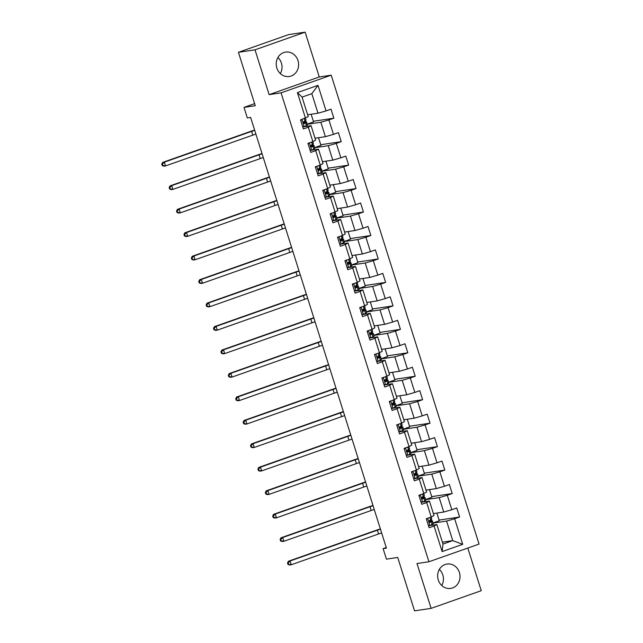 <?xml version="1.0" encoding="UTF-8"?>
<svg xmlns="http://www.w3.org/2000/svg" width="643" height="643" viewBox="0 0 643 643"><rect width="100%" height="100%" fill="white"/><g stroke="black" fill="none" stroke-linecap="round" stroke-linejoin="round"><path stroke-width="0.96" d="M276.86 68.021A12.33 11.164 81.5 0 0 289.254 76.493A12.33 11.164 81.5 0 0 297.99 60.571A12.33 11.164 81.5 0 0 285.596 52.099A12.33 11.164 81.5 0 0 276.86 68.021M277.929 57.484A12.33 11.164 -98.5 0 1 281.409 63.054A12.33 11.164 -98.5 0 1 280.34 73.599M438.269 579.946A12.33 11.164 81.5 0 0 450.663 588.409A12.33 11.164 81.5 0 0 459.399 572.487A12.33 11.164 81.5 0 0 447.006 564.024A12.33 11.164 81.5 0 0 438.269 579.946M439.338 569.401A12.33 11.164 -98.5 0 1 442.818 574.979A12.33 11.164 -98.5 0 1 441.749 585.516M305.136 32.15L288.554 34.634L238.432 52.308L255.014 49.824L269.144 94.642L281.079 92.849L331.201 75.175L319.266 76.967L305.136 32.15L255.014 49.824M281.079 92.849L428.929 561.757L479.051 544.082L331.201 75.175M428.929 561.757L416.994 563.549L431.123 608.366L481.245 590.692L467.799 548.053M431.123 608.366L414.542 610.85L397.712 557.465L386.435 559.153L383.115 548.624L386.427 548.125L250.625 117.42L247.314 117.918L243.994 107.389L255.271 105.701L238.432 52.308M307.643 114.776L317.996 113.216L311.831 93.669L302.073 97.109L308.238 116.656L300.53 119.919L303.375 128.938L308.319 127.193L312.868 141.637L307.925 143.373L310.77 152.399L315.713 150.655L320.27 165.09L315.327 166.834L318.172 175.861L323.116 174.116L327.665 188.552L322.722 190.296L325.567 199.322L330.51 197.578L335.059 212.013L330.116 213.757L332.961 222.783L337.905 221.039L342.462 235.475L337.519 237.219L340.364 246.245L345.307 244.501L349.856 258.936L344.913 260.68L347.759 269.698L352.702 267.962L357.251 282.398L352.308 284.142L355.153 293.16L360.096 291.416L364.653 305.859L359.71 307.603L362.548 316.621L367.499 314.877L372.048 329.312L367.105 331.057L369.95 340.083L374.893 338.339L379.442 352.774L374.499 354.518L377.345 363.544L382.288 361.8L386.845 376.235L381.894 377.98L384.739 387.006L389.69 385.261L394.239 399.697L389.296 401.441L392.142 410.467L397.085 408.723L401.634 423.158L396.691 424.902L399.536 433.929L404.479 432.184L409.036 446.62L404.085 448.364L406.931 457.382L411.882 455.638L416.431 470.081L411.488 471.825L414.333 480.843L419.276 479.099L423.825 493.543L418.882 495.287L421.728 504.305L426.671 502.561L431.228 516.996L426.277 518.74L429.122 527.766L434.065 526.022L442.127 551.59L462.719 544.324L452.752 540.618L446.588 521.071L433.044 523.105M305.473 118.175L297.412 92.608L318.004 85.342L326.065 110.909L331.008 109.165L333.854 118.191L313.35 121.262M462.719 544.324L454.657 518.764L459.6 517.02L456.755 507.994L451.812 509.738L447.263 495.303L452.206 493.559L449.361 484.533L444.417 486.277L439.868 471.841L444.811 470.097L441.966 461.071L437.023 462.815L432.466 448.38L437.409 446.636L434.572 437.61L429.62 439.354L425.071 424.919L430.014 423.174L427.169 414.156L422.226 415.9L417.677 401.457L422.62 399.713L419.775 390.695L414.831 392.439L410.274 377.996L415.225 376.251L412.38 367.233L407.429 368.978L402.88 354.542L407.823 352.798L404.977 343.772L400.034 345.516L395.485 331.081L400.428 329.337L397.583 320.31L392.64 322.055L388.083 307.619L393.034 305.875L390.188 296.849L385.237 298.593L380.688 284.158L385.631 282.414L382.786 273.388L377.843 275.132L373.294 260.696L378.237 258.952L375.391 249.926L370.448 251.67L365.891 237.235L370.842 235.491L367.997 226.473L363.054 228.217L358.497 213.773L363.44 212.029L360.594 203.011L355.651 204.755L351.102 190.312L356.045 188.576L353.2 179.55L348.257 181.294L343.708 166.858L348.651 165.114L345.805 156.088L340.862 157.832L336.305 143.397L341.248 141.653L338.403 132.627L333.46 134.371L328.911 119.936L333.854 118.191M312.868 141.637L315.641 140.118L311.083 125.682L304.621 126.655M303.255 126.856L302.74 126.936M307.298 124.276L320.841 122.242L325.39 136.678L315.038 138.229M311.083 125.682L308.319 127.193M328.911 119.936L320.841 122.242M333.46 134.371L325.39 136.678M320.27 165.09L323.035 163.579L318.486 149.144L312.016 150.116M310.649 150.317L310.143 150.398M314.692 147.737L328.235 145.704L332.785 160.139L322.44 161.69M318.486 149.144L315.713 150.655M336.305 143.397L328.235 145.704M340.862 157.832L332.785 160.139M327.665 188.552L330.43 187.041L325.88 172.605L319.41 173.57M318.044 173.779L317.538 173.851M322.087 171.191L335.63 169.165L340.187 183.601L329.835 185.152M325.88 172.605L323.116 174.116M343.708 166.858L335.63 169.165M348.257 181.294L340.187 183.601M335.059 212.013L337.824 210.502L333.275 196.067L326.813 197.031M325.446 197.24L324.932 197.313M329.489 194.652L343.032 192.627L347.582 207.062L337.229 208.613M333.275 196.067L330.51 197.578M351.102 190.312L343.032 192.627M355.651 204.755L347.582 207.062M342.462 235.475L345.227 233.964L340.669 219.528L334.207 220.493M332.841 220.702L332.335 220.774M336.884 218.114L350.427 216.088L354.976 230.524L344.632 232.075M340.669 219.528L337.905 221.039M358.497 213.773L350.427 216.088M363.054 228.217L354.976 230.524M349.856 258.936L352.621 257.425L348.072 242.982L341.602 243.954M340.235 244.155L339.729 244.236M344.278 241.575L357.821 239.542L362.379 253.985L352.026 255.536M348.072 242.982L345.307 244.501M365.891 237.235L357.821 239.542M370.448 251.67L362.379 253.985M357.251 282.398L360.016 280.878L355.466 266.443L349.004 267.416M347.638 267.617L347.124 267.697M351.681 265.037L365.224 263.003L369.773 277.446L359.421 278.998M355.466 266.443L352.702 267.962M373.294 260.696L365.224 263.003M377.843 275.132L369.773 277.446M364.653 305.859L367.418 304.34L362.861 289.905L356.399 290.877M355.032 291.078L354.518 291.158M359.075 288.498L372.618 286.465L377.168 300.9L366.823 302.451M362.861 289.905L360.096 291.416M380.688 284.158L372.618 286.465M385.237 298.593L377.168 300.9M372.048 329.312L374.813 327.801L370.264 313.366L363.793 314.339M362.427 314.54L361.921 314.62M366.47 311.959L380.013 309.926L384.57 324.361L374.218 325.913M370.264 313.366L367.499 314.877M388.083 307.619L380.013 309.926M392.64 322.055L384.57 324.361M379.442 352.774L382.207 351.263L377.658 336.828L371.196 337.792M369.829 338.001L369.315 338.073M373.864 335.421L387.416 333.387L391.965 347.823L381.612 349.374M377.658 336.828L374.893 338.339M395.485 331.081L387.416 333.387M400.034 345.516L391.965 347.823M386.845 376.235L389.61 374.724L385.053 360.289L378.59 361.253M377.224 361.462L376.71 361.535M381.267 358.874L394.81 356.849L399.359 371.284L389.015 372.836M385.053 360.289L382.288 361.8M402.88 354.542L394.81 356.849M407.429 368.978L399.359 371.284M394.239 399.697L397.004 398.186L392.455 383.75L385.985 384.715M384.618 384.924L384.112 384.996M388.661 382.336L402.205 380.31L406.762 394.746L396.409 396.297M392.455 383.75L389.69 385.261M410.274 377.996L402.205 380.31M414.831 392.439L406.762 394.746M401.634 423.158L404.399 421.647L399.85 407.204L393.379 408.176M392.021 408.385L391.507 408.458M396.056 405.797L409.599 403.772L414.156 418.207L403.804 419.758M399.85 407.204L397.085 408.723M417.677 401.457L409.599 403.772M422.226 415.9L414.156 418.207M409.036 446.62L411.801 445.109L407.244 430.665L400.782 431.638M399.416 431.839L398.901 431.919M403.458 429.259L417.002 427.225L421.551 441.669L411.207 443.22M407.244 430.665L404.479 432.184M425.071 424.919L417.002 427.225M429.62 439.354L421.551 441.669M416.431 470.081L419.196 468.562L414.647 454.127L408.176 455.099M406.81 455.3L406.304 455.381M410.853 452.72L424.396 450.687L428.945 465.13L418.601 466.681M414.647 454.127L411.882 455.638M432.466 448.38L424.396 450.687M437.023 462.815L428.945 465.13M423.825 493.543L426.59 492.024L422.041 477.588L415.571 478.561M414.213 478.762L413.698 478.842M418.247 476.182L431.791 474.148L436.348 488.584L425.996 490.135M422.041 477.588L419.276 479.099M439.868 471.841L431.791 474.148M444.417 486.277L436.348 488.584M431.228 516.996L433.993 515.485L429.436 501.05L422.973 502.022M421.607 502.223L421.093 502.304M425.65 499.643L439.193 497.61L443.742 512.045L433.398 513.596M429.436 501.05L426.671 502.561M447.263 495.303L439.193 497.61M451.812 509.738L443.742 512.045M442.127 551.59L443.003 544.058L436.838 524.511L430.368 525.476M429.002 525.685L428.495 525.757M442.4 542.17L452.752 540.618L443.003 544.058M436.838 524.511L434.065 526.022M454.657 518.764L446.588 521.071M254.62 103.644L243.994 107.389M386.242 547.523L383.115 548.624M318.004 85.342L311.831 93.669M302.073 97.109L297.412 92.608M326.065 110.909L317.996 113.216M459.6 517.02L439.097 520.091M436.886 513.074L439.306 520.75L433.004 522.968M431.686 520.693L431.3 519.472M424.292 497.232L423.906 496.01M429.492 489.612L431.911 497.288L425.61 499.507M452.206 493.559L431.702 496.629M416.889 473.77L416.511 472.549M422.089 466.151L424.509 473.827L418.207 476.053M444.811 470.097L424.308 473.168M409.495 450.309L409.109 449.095M414.695 442.697L417.114 450.365L410.813 452.592M437.409 446.636L416.905 449.714M402.1 426.856L401.714 425.634M407.3 419.236L409.72 426.904L403.418 429.13M430.014 423.174L409.511 426.253M394.698 403.394L394.32 402.172M399.898 395.775L402.317 403.442L396.016 405.669M422.62 399.713L402.116 402.791M387.303 379.933L386.917 378.711M392.503 372.313L394.923 379.989L388.621 382.207M415.225 376.251L394.714 379.33M379.909 356.471L379.523 355.249M385.109 348.852L387.528 356.527L381.227 358.746M407.823 352.798L387.319 355.868M372.514 333.01L372.128 331.788M377.706 325.39L380.126 333.066L373.824 335.284M400.428 329.337L379.925 332.407M365.111 309.548L364.726 308.327M370.312 301.929L372.731 309.604L366.43 311.823M393.034 305.875L372.522 308.945M357.717 286.087L357.331 284.865M362.917 278.467L365.337 286.143L359.035 288.369M385.631 282.414L365.128 285.492M350.322 262.633L349.937 261.412M355.515 255.014L357.934 262.682L351.633 264.908M378.237 258.952L357.733 262.031M342.92 239.172L342.534 237.95M348.12 231.552L350.539 239.22L344.238 241.446M370.842 235.491L350.331 238.569M335.525 215.71L335.14 214.489M340.726 208.091L343.145 215.759L336.844 217.985M363.44 212.029L342.936 215.108M328.131 192.249L327.745 191.027M333.331 184.629L335.75 192.305L329.441 194.524M356.045 188.576L335.542 191.646M320.728 168.787L320.343 167.566M325.929 161.168L328.348 168.844L322.047 171.062M348.651 165.114L328.139 168.185M313.334 145.326L312.948 144.104M318.534 137.706L320.953 145.382L314.652 147.601M341.248 141.653L320.744 144.723M305.939 121.865L305.554 120.643M311.14 114.245L313.559 121.921L307.258 124.147M269.144 94.642L319.266 76.967M428.342 525.291L430.063 525.588L433.125 523.796A12.096 0.884 -17.5 0 0 433.213 523.635L432.313 520.774A12.096 0.884 -17.5 0 0 429.058 521.176M430.063 525.588L428.439 525.588M427.458 518.33L426.486 519.399M431.131 517.036L431.742 518.973A12.096 0.884 162.5 0 1 431.654 519.134L429.524 520.581C428.785 521.537 428.969 522.132 430.095 522.389L432.225 520.943A12.096 0.884 -17.5 0 0 432.313 520.774M429.026 521.441A10.039 0.731 162.5 0 1 430.352 521.393A10.039 0.731 162.5 0 1 430.28 521.529L429.476 522.293M381.637 532.943A7.909 0.579 -17.5 0 0 378.566 533.963L291.255 564.755L289.599 565.004L287.984 564.417L288.643 564.321L288.168 562.818L287.509 562.914L287.984 564.417M380.455 529.181A7.909 0.579 -17.5 0 0 377.377 530.202L290.073 560.993L291.255 564.755L288.643 564.321M288.168 562.818L290.073 560.993L288.418 561.243L375.721 530.451A11.855 0.86 162.5 0 1 380.367 528.908M288.418 561.243L287.509 562.914M420.948 501.829L422.668 502.127L425.73 500.342A12.096 0.884 -17.5 0 0 425.819 500.174L424.919 497.32A12.096 0.884 -17.5 0 0 421.663 497.714M422.668 502.127L421.036 502.127M420.064 494.869L419.091 495.938M423.737 493.575L424.348 495.512A12.096 0.884 162.5 0 1 424.259 495.673L422.13 497.119C421.382 498.076 421.575 498.671 422.7 498.928L424.83 497.481A12.096 0.884 -17.5 0 0 424.919 497.32M421.631 497.979A10.039 0.731 162.5 0 1 422.957 497.931A10.039 0.731 162.5 0 1 422.885 498.068L422.073 498.839M374.242 509.481A7.909 0.579 -17.5 0 0 371.164 510.502L283.86 541.293L282.205 541.543L280.581 540.964L281.248 540.859L280.774 539.356L280.107 539.453L280.581 540.964M373.061 505.72A7.909 0.579 -17.5 0 0 369.982 506.74L282.679 537.532L283.86 541.293L281.248 540.859M280.774 539.356L282.679 537.532L281.015 537.781L368.326 506.989A11.855 0.86 162.5 0 1 372.972 505.446M281.015 537.781L280.107 539.453M413.553 478.368L415.265 478.665L418.328 476.881A12.096 0.884 -17.5 0 0 418.416 476.712L417.516 473.859A12.096 0.884 -17.5 0 0 414.261 474.253M415.265 478.665L413.642 478.665M412.661 471.407L411.689 472.476M416.334 470.113L416.945 472.05A12.096 0.884 162.5 0 1 416.865 472.219L414.735 473.658C413.988 474.614 414.18 475.217 415.306 475.466L417.428 474.02A12.096 0.884 -17.5 0 0 417.516 473.859M414.229 474.518A10.039 0.731 162.5 0 1 415.555 474.478A10.039 0.731 162.5 0 1 415.482 474.614L414.679 475.378M366.848 486.02A7.909 0.579 -17.5 0 0 363.769 487.04L276.466 517.832L274.81 518.081L273.187 517.502L273.854 517.398L273.379 515.895L272.712 515.999L273.187 517.502M365.658 482.258A7.909 0.579 -17.5 0 0 362.588 483.287L275.276 514.07L276.466 517.832L273.854 517.398M273.379 515.895L275.276 514.07L273.621 514.32L360.924 483.536A11.855 0.86 162.5 0 1 365.578 481.985M273.621 514.32L272.712 515.999M406.151 454.914L407.871 455.204L410.933 453.419A12.096 0.884 -17.5 0 0 411.022 453.251L410.121 450.397A12.096 0.884 -17.5 0 0 406.866 450.791M407.871 455.204L406.247 455.204M405.267 447.946L404.294 449.015M408.94 446.652L409.551 448.589A12.096 0.884 162.5 0 1 409.462 448.758L407.34 450.196C406.593 451.153 406.778 451.756 407.903 452.005L410.033 450.558A12.096 0.884 -17.5 0 0 410.121 450.397M406.834 451.056A10.039 0.731 162.5 0 1 408.16 451.016A10.039 0.731 162.5 0 1 408.088 451.153L407.284 451.916M359.453 462.558A7.909 0.579 -17.5 0 0 356.375 463.579L269.063 494.371L267.408 494.62L265.792 494.041L266.451 493.937L265.977 492.434L265.318 492.538L265.792 494.041M358.264 458.797A7.909 0.579 -17.5 0 0 355.185 459.825L267.882 490.609L269.063 494.371L266.451 493.937M265.977 492.434L267.882 490.609L266.226 490.858L353.529 460.075A11.855 0.86 162.5 0 1 358.175 458.523M266.226 490.858L265.318 492.538M398.756 431.453L400.476 431.75L403.539 429.958A12.096 0.884 -17.5 0 0 403.627 429.789L402.727 426.936A12.096 0.884 -17.5 0 0 399.472 427.338M400.476 431.75L398.853 431.742M397.872 424.484L396.9 425.553M401.545 423.19L402.156 425.127A12.096 0.884 162.5 0 1 402.068 425.296L399.938 426.743C399.19 427.691 399.383 428.294 400.509 428.543L402.639 427.097A12.096 0.884 -17.5 0 0 402.727 426.936M399.44 427.595A10.039 0.731 162.5 0 1 400.766 427.555A10.039 0.731 162.5 0 1 400.693 427.691L399.882 428.455M352.051 439.097A7.909 0.579 -17.5 0 0 348.98 440.125L261.669 470.909L260.013 471.158L258.39 470.58L259.057 470.483L258.582 468.972L257.915 469.077L258.39 470.58M350.869 435.335A7.909 0.579 -17.5 0 0 347.791 436.364L260.487 467.156L261.669 470.909L259.057 470.483M258.582 468.972L260.487 467.156L258.824 467.397L346.135 436.613A11.855 0.86 162.5 0 1 350.781 435.062M258.824 467.397L257.915 469.077M391.362 407.992L393.082 408.289L396.136 406.497A12.096 0.884 -17.5 0 0 396.225 406.336L395.324 403.474A12.096 0.884 -17.5 0 0 392.069 403.876M393.082 408.289L391.45 408.281M390.47 401.023L389.497 402.092M394.143 399.729L394.754 401.674A12.096 0.884 162.5 0 1 394.673 401.835L392.543 403.282C391.796 404.23 391.989 404.833 393.114 405.082L395.236 403.643A12.096 0.884 -17.5 0 0 395.324 403.474M392.037 404.134A10.039 0.731 162.5 0 1 393.363 404.093A10.039 0.731 162.5 0 1 393.291 404.23L392.487 404.994M344.656 415.635A7.909 0.579 -17.5 0 0 341.578 416.664L254.274 447.448L252.619 447.697L250.995 447.118L251.662 447.022L251.188 445.519L250.521 445.615L250.995 447.118M343.466 411.874A7.909 0.579 -17.5 0 0 340.396 412.902L253.085 443.694L254.274 447.448L251.662 447.022M251.188 445.519L253.085 443.694L251.429 443.943L338.732 413.152A11.855 0.86 162.5 0 1 343.386 411.6M251.429 443.943L250.521 445.615M383.959 384.53L385.679 384.827L388.742 383.035A12.096 0.884 -17.5 0 0 388.83 382.874L387.93 380.013A12.096 0.884 -17.5 0 0 384.675 380.415M385.679 384.827L384.056 384.827M383.075 377.562L382.103 378.639M386.748 376.268L387.359 378.213A12.096 0.884 162.5 0 1 387.271 378.373L385.149 379.82C384.401 380.769 384.586 381.371 385.712 381.62L387.842 380.182A12.096 0.884 -17.5 0 0 387.93 380.013M384.643 380.68A10.039 0.731 162.5 0 1 385.969 380.632A10.039 0.731 162.5 0 1 385.896 380.769L385.093 381.532M337.262 392.174A7.909 0.579 -17.5 0 0 334.183 393.203L246.88 423.994L245.216 424.243L243.601 423.657L244.26 423.56L243.785 422.057L243.126 422.154L243.601 423.657M336.072 388.42A7.909 0.579 -17.5 0 0 332.994 389.441L245.69 420.233L246.88 423.994L244.26 423.56M243.785 422.057L245.69 420.233L244.035 420.482L331.338 389.69A11.855 0.86 162.5 0 1 335.984 388.139M244.035 420.482L243.126 422.154M376.565 361.069L378.285 361.366L381.347 359.574A12.096 0.884 -17.5 0 0 381.436 359.413L380.535 356.552A12.096 0.884 -17.5 0 0 377.28 356.953M378.285 361.366L376.661 361.366M375.681 354.108L374.708 355.177M379.354 352.806L379.965 354.751A12.096 0.884 162.5 0 1 379.876 354.912L377.746 356.359C376.999 357.307 377.192 357.91 378.317 358.159L380.447 356.72A12.096 0.884 -17.5 0 0 380.535 356.552M377.248 357.219A10.039 0.731 162.5 0 1 378.574 357.17A10.039 0.731 162.5 0 1 378.502 357.307L377.698 358.071M329.859 368.712A7.909 0.579 -17.5 0 0 326.789 369.741L239.477 400.533L237.822 400.782L236.198 400.195L236.865 400.099L236.391 398.596L235.724 398.692L236.198 400.195M328.677 364.959A7.909 0.579 -17.5 0 0 325.599 365.98L238.296 396.771L239.477 400.533L236.865 400.099M236.391 398.596L238.296 396.771L236.632 397.02L323.943 366.229A11.855 0.86 162.5 0 1 328.589 364.685M236.632 397.02L235.724 398.692M369.17 337.607L370.89 337.905L373.953 336.112A12.096 0.884 -17.5 0 0 374.033 335.951L373.133 333.098A12.096 0.884 -17.5 0 0 369.878 333.492M370.89 337.905L369.259 337.905M368.278 330.647L367.306 331.716M371.951 329.353L372.57 331.29A12.096 0.884 162.5 0 1 372.482 331.45L370.352 332.897C369.604 333.854 369.797 334.448 370.923 334.706L373.044 333.259A12.096 0.884 -17.5 0 0 373.133 333.098M369.854 333.757A10.039 0.731 162.5 0 1 371.172 333.709A10.039 0.731 162.5 0 1 371.099 333.846L370.296 334.609M322.464 345.259A7.909 0.579 -17.5 0 0 319.386 346.28L232.083 377.071L230.427 377.32L228.804 376.734L229.471 376.637L228.996 375.134L228.329 375.231L228.804 376.734M321.275 341.497A7.909 0.579 -17.5 0 0 318.205 342.518L230.893 373.31L232.083 377.071L229.471 376.637M228.996 375.134L230.893 373.31L229.238 373.559L316.541 342.767A11.855 0.86 162.5 0 1 321.195 341.224M229.238 373.559L228.329 375.231M361.768 314.146L363.488 314.443L366.55 312.659A12.096 0.884 -17.5 0 0 366.639 312.49L365.738 309.637A12.096 0.884 -17.5 0 0 362.483 310.03M363.488 314.443L361.864 314.443M360.884 307.185L359.911 308.254M364.557 305.891L365.168 307.828A12.096 0.884 162.5 0 1 365.079 307.997L362.957 309.436C362.21 310.392 362.395 310.995 363.52 311.244L365.65 309.797A12.096 0.884 -17.5 0 0 365.738 309.637M362.451 310.296A10.039 0.731 162.5 0 1 363.777 310.256A10.039 0.731 162.5 0 1 363.705 310.384L362.901 311.156M315.07 321.797A7.909 0.579 -17.5 0 0 311.992 322.818L224.688 353.61L223.025 353.859L221.409 353.28L222.068 353.176L221.594 351.673L220.935 351.769L221.409 353.28M313.88 318.036A7.909 0.579 -17.5 0 0 310.802 319.065L223.499 349.848L224.688 353.61L222.068 353.176M221.594 351.673L223.499 349.848L221.843 350.097L309.146 319.306A11.855 0.86 162.5 0 1 313.792 317.763M221.843 350.097L220.935 351.769M354.373 290.692L356.093 290.982L359.156 289.197A12.096 0.884 -17.5 0 0 359.244 289.029L358.344 286.175A12.096 0.884 -17.5 0 0 355.089 286.569M356.093 290.982L354.47 290.982M353.489 283.724L352.517 284.793M357.162 282.43L357.773 284.367A12.096 0.884 162.5 0 1 357.685 284.536L355.555 285.974C354.815 286.931 355 287.534 356.126 287.783L358.255 286.336A12.096 0.884 -17.5 0 0 358.344 286.175M355.057 286.834A10.039 0.731 162.5 0 1 356.383 286.794A10.039 0.731 162.5 0 1 356.31 286.931L355.507 287.694M307.667 298.336A7.909 0.579 -17.5 0 0 304.597 299.357L217.286 330.148L215.63 330.398L214.015 329.819L214.674 329.714L214.199 328.211L213.54 328.316L214.015 329.819M306.486 294.574A7.909 0.579 -17.5 0 0 303.408 295.603L216.104 326.387L217.286 330.148L214.674 329.714M214.199 328.211L216.104 326.387L214.44 326.636L301.752 295.852A11.855 0.86 162.5 0 1 306.398 294.301M214.44 326.636L213.54 328.316M346.979 267.231L348.699 267.528L351.761 265.736A12.096 0.884 -17.5 0 0 351.842 265.567L350.941 262.714A12.096 0.884 -17.5 0 0 347.686 263.108M348.699 267.528L347.067 267.52M346.087 260.262L345.122 261.331M349.76 258.968L350.379 260.905A12.096 0.884 162.5 0 1 350.29 261.074L348.16 262.513C347.413 263.469 347.606 264.072 348.731 264.321L350.853 262.874A12.096 0.884 -17.5 0 0 350.941 262.714M347.662 263.373A10.039 0.731 162.5 0 1 348.98 263.333A10.039 0.731 162.5 0 1 348.908 263.469L348.104 264.233M300.273 274.874A7.909 0.579 -17.5 0 0 297.195 275.903L209.891 306.687L208.236 306.936L206.612 306.357L207.279 306.253L206.805 304.75L206.138 304.854L206.612 306.357M299.091 271.113A7.909 0.579 -17.5 0 0 296.013 272.142L208.702 302.925L209.891 306.687L207.279 306.253M206.805 304.75L208.702 302.925L207.046 303.174L294.357 272.391A11.855 0.86 162.5 0 1 299.003 270.84M207.046 303.174L206.138 304.854M339.576 243.769L341.296 244.067L344.359 242.274A12.096 0.884 -17.5 0 0 344.447 242.114L343.547 239.252A12.096 0.884 -17.5 0 0 340.292 239.654M341.296 244.067L339.673 244.059M338.692 236.801L337.72 237.87M342.365 235.507L342.976 237.444A12.096 0.884 162.5 0 1 342.888 237.613L340.766 239.059C340.018 240.008 340.203 240.611 341.329 240.86L343.458 239.413A12.096 0.884 -17.5 0 0 343.547 239.252M340.26 239.911A10.039 0.731 162.5 0 1 341.586 239.871A10.039 0.731 162.5 0 1 341.513 240.008L340.71 240.771M292.878 251.413A7.909 0.579 -17.5 0 0 289.8 252.442L202.497 283.225L200.833 283.475L199.217 282.896L199.877 282.799L199.402 281.288L198.743 281.393L199.217 282.896M291.689 247.651A7.909 0.579 -17.5 0 0 288.619 248.68L201.307 279.472L202.497 283.225L199.877 282.799M199.402 281.288L201.307 279.472L199.651 279.721L286.955 248.929A11.855 0.86 162.5 0 1 291.601 247.378M199.651 279.721L198.743 281.393M332.182 220.308L333.902 220.605L336.964 218.813A12.096 0.884 -17.5 0 0 337.053 218.652L336.152 215.791A12.096 0.884 -17.5 0 0 332.897 216.193M333.902 220.605L332.278 220.597M331.298 213.339L330.325 214.408M334.971 212.045L335.582 213.99A12.096 0.884 162.5 0 1 335.493 214.151L333.363 215.598C332.624 216.546 332.809 217.149 333.934 217.398L336.064 215.96A12.096 0.884 -17.5 0 0 336.152 215.791M332.865 216.45A10.039 0.731 162.5 0 1 334.191 216.41A10.039 0.731 162.5 0 1 334.119 216.546L333.315 217.31M285.476 227.952A7.909 0.579 -17.5 0 0 282.406 228.98L195.094 259.764L193.439 260.013L191.823 259.434L192.482 259.338L192.008 257.835L191.349 257.931L191.823 259.434M284.294 224.19A7.909 0.579 -17.5 0 0 281.216 225.219L193.913 256.01L195.094 259.764L192.482 259.338M192.008 257.835L193.913 256.01L192.257 256.26L279.56 225.468A11.855 0.86 162.5 0 1 284.206 223.917M192.257 256.26L191.349 257.931M324.787 196.846L326.507 197.144L329.57 195.351A12.096 0.884 -17.5 0 0 329.658 195.191L328.75 192.329A12.096 0.884 -17.5 0 0 325.495 192.731M326.507 197.144L324.876 197.144M323.903 189.886L322.931 190.955M327.576 188.584L328.187 190.529A12.096 0.884 162.5 0 1 328.099 190.69L325.969 192.136C325.221 193.085 325.414 193.688 326.54 193.937L328.669 192.498A12.096 0.884 -17.5 0 0 328.75 192.329M325.471 192.996A10.039 0.731 162.5 0 1 326.797 192.948A10.039 0.731 162.5 0 1 326.724 193.085L325.913 193.848M278.081 204.49A7.909 0.579 -17.5 0 0 275.003 205.519L187.7 236.311L186.044 236.56L184.42 235.973L185.088 235.877L184.613 234.374L183.946 234.47L184.42 235.973M276.9 200.737A7.909 0.579 -17.5 0 0 273.822 201.757L186.518 232.549L187.7 236.311L185.088 235.877M184.613 234.374L186.518 232.549L184.854 232.798L272.166 202.006A11.855 0.86 162.5 0 1 276.811 200.455M184.854 232.798L183.946 234.47M317.393 173.385L319.105 173.682L322.167 171.89A12.096 0.884 -17.5 0 0 322.256 171.729L321.355 168.868A12.096 0.884 -17.5 0 0 318.1 169.27M319.105 173.682L317.481 173.682M316.501 166.424L315.528 167.493M320.174 165.122L320.785 167.067A12.096 0.884 162.5 0 1 320.696 167.228L318.574 168.675C317.827 169.623 318.02 170.226 319.145 170.475L321.267 169.037A12.096 0.884 -17.5 0 0 321.355 168.868M318.068 169.535A10.039 0.731 162.5 0 1 319.394 169.487A10.039 0.731 162.5 0 1 319.322 169.623L318.518 170.387M270.687 181.029A7.909 0.579 -17.5 0 0 267.609 182.057L180.305 212.849L178.641 213.098L177.026 212.511L177.685 212.415L177.211 210.912L176.552 211.008L177.026 212.511M269.497 177.275A7.909 0.579 -17.5 0 0 266.427 178.296L179.116 209.088L180.305 212.849L177.685 212.415M177.211 210.912L179.116 209.088L177.46 209.337L264.763 178.545A11.855 0.86 162.5 0 1 269.409 177.002M177.46 209.337L176.552 211.008M309.99 149.923L311.71 150.221L314.773 148.429A12.096 0.884 -17.5 0 0 314.861 148.268L313.961 145.414A12.096 0.884 -17.5 0 0 310.706 145.808M311.71 150.221L310.087 150.221M309.106 142.963L308.134 144.032M312.779 141.669L313.39 143.606A12.096 0.884 162.5 0 1 313.302 143.767L311.172 145.214C310.432 146.17 310.617 146.765 311.742 147.022L313.872 145.575A12.096 0.884 -17.5 0 0 313.961 145.414M310.673 146.074A10.039 0.731 162.5 0 1 312 146.025A10.039 0.731 162.5 0 1 311.927 146.162L311.124 146.925M263.284 157.575A7.909 0.579 -17.5 0 0 260.214 158.596L172.903 189.388L171.247 189.637L169.631 189.05L170.291 188.954L169.816 187.451L169.157 187.547L169.631 189.05M262.103 153.814A7.909 0.579 -17.5 0 0 259.025 154.834L171.721 185.626L172.903 189.388L170.291 188.954M169.816 187.451L171.721 185.626L170.065 185.875L257.369 155.084A11.855 0.86 162.5 0 1 262.014 153.54M170.065 185.875L169.157 187.547M302.596 126.462L304.316 126.759L307.378 124.975A12.096 0.884 -17.5 0 0 307.467 124.806L306.558 121.953A12.096 0.884 -17.5 0 0 303.303 122.347M304.316 126.759L302.684 126.759M301.712 119.502L300.739 120.571M305.385 118.208L305.996 120.145A12.096 0.884 162.5 0 1 305.907 120.313L303.777 121.752C303.03 122.709 303.223 123.311 304.348 123.56L306.478 122.114A12.096 0.884 -17.5 0 0 306.558 121.953M303.279 122.612A10.039 0.731 162.5 0 1 304.605 122.572A10.039 0.731 162.5 0 1 304.533 122.709L303.721 123.472M255.89 134.114A7.909 0.579 -17.5 0 0 252.812 135.134L165.508 165.926L163.852 166.175L162.229 165.597L162.896 165.492L162.422 163.989L161.755 164.094L162.229 165.597M254.708 130.352A7.909 0.579 -17.5 0 0 251.63 131.381L164.327 162.165L165.508 165.926L162.896 165.492M162.422 163.989L164.327 162.165L162.663 162.414L249.974 131.622A11.855 0.86 162.5 0 1 254.62 130.079M162.663 162.414L161.755 164.094M427.675 518.25L429.982 525.572M432.225 520.943L433.125 523.796M431.003 517.076L431.654 519.134M431.3 521.819L432.2 524.672M429.926 517.454L430.738 520.01M378.566 533.963L377.377 530.202M420.281 494.788L422.588 502.119M424.83 497.481L425.73 500.342M423.608 493.615L424.259 495.673M423.906 498.357L424.806 501.21M422.531 493.993L423.335 496.549M371.164 510.502L369.982 506.74M412.878 471.327L415.193 478.657M417.428 474.02L418.328 476.881M416.214 470.154L416.865 472.219M416.511 474.896L417.411 477.749M415.137 470.539L415.941 473.087M363.769 487.04L362.588 483.287M405.484 447.874L407.791 455.196M410.033 450.558L410.933 453.419M408.811 446.692L409.462 448.758M409.109 451.434L410.009 454.296M407.734 447.078L408.546 449.634M356.375 463.579L355.185 459.825M398.089 424.412L400.396 431.734M402.639 427.097L403.539 429.958M401.417 423.239L402.068 425.296M401.714 427.973L402.614 430.834M400.34 423.616L401.144 426.172M348.98 440.125L347.791 436.364M390.687 400.951L393.002 408.273M395.236 403.643L396.136 406.497M394.022 399.777L394.673 401.835M394.32 404.511L395.22 407.373M392.945 400.155L393.749 402.711M341.578 416.664L340.396 412.902M383.292 377.489L385.599 384.811M387.842 380.182L388.742 383.035M386.62 376.316L387.271 378.373M386.917 381.05L387.825 383.911M385.543 376.694L386.355 379.249M334.183 393.203L332.994 389.441M375.898 354.028L378.205 361.35M380.447 356.72L381.347 359.574M379.225 352.854L379.876 354.912M379.523 357.596L380.423 360.45M378.148 353.232L378.952 355.788M326.789 369.741L325.599 365.98M368.495 330.566L370.81 337.888M373.044 333.259L373.953 336.112M371.831 329.393L372.482 331.45M372.128 334.135L373.028 336.988M370.754 329.771L371.558 332.327M319.386 346.28L318.205 342.518M361.101 307.105L363.408 314.435M365.65 309.797L366.55 312.659M364.436 305.931L365.079 307.997M364.734 310.673L365.634 313.527M363.351 306.309L364.163 308.865M311.992 322.818L310.802 319.065M353.706 283.643L356.013 290.974M358.255 286.336L359.156 289.197M357.034 282.47L357.685 284.536M357.331 287.212L358.231 290.065M355.957 282.856L356.761 285.404M304.597 299.357L303.408 295.603M346.304 260.19L348.619 267.512M350.853 262.874L351.761 265.736M349.639 259.008L350.29 261.074M349.937 263.751L350.837 266.612M348.562 259.394L349.366 261.95M297.195 275.903L296.013 272.142M338.909 236.728L341.216 244.051M343.458 239.413L344.359 242.274M342.245 235.555L342.888 237.613M342.542 240.289L343.442 243.15M341.168 235.933L341.972 238.489M289.8 252.442L288.619 248.68M331.515 213.267L333.821 220.589M336.064 215.96L336.964 218.813M334.842 212.094L335.493 214.151M335.14 216.828L336.04 219.689M333.765 212.471L334.569 215.027M282.406 228.98L281.216 225.219M324.12 189.806L326.427 197.128M328.669 192.498L329.57 195.351M327.448 188.632L328.099 190.69M327.745 193.366L328.645 196.228M326.371 189.01L327.174 191.566M275.003 205.519L273.822 201.757M316.718 166.344L319.032 173.666M321.267 169.037L322.167 171.89M320.053 165.171L320.696 167.228M320.351 169.913L321.251 172.766M318.976 165.548L319.78 168.104M267.609 182.057L266.427 178.296M309.323 142.883L311.63 150.205M313.872 145.575L314.773 148.429M312.651 141.709L313.302 143.767M312.948 146.451L313.848 149.305M311.574 142.087L312.377 144.643M260.214 158.596L259.025 154.834M301.929 119.421L304.235 126.751M306.478 122.114L307.378 124.975M305.256 118.248L305.907 120.313M305.554 122.99L306.454 125.843M304.179 118.633L304.983 121.181M252.812 135.134L251.63 131.381"/></g></svg>
